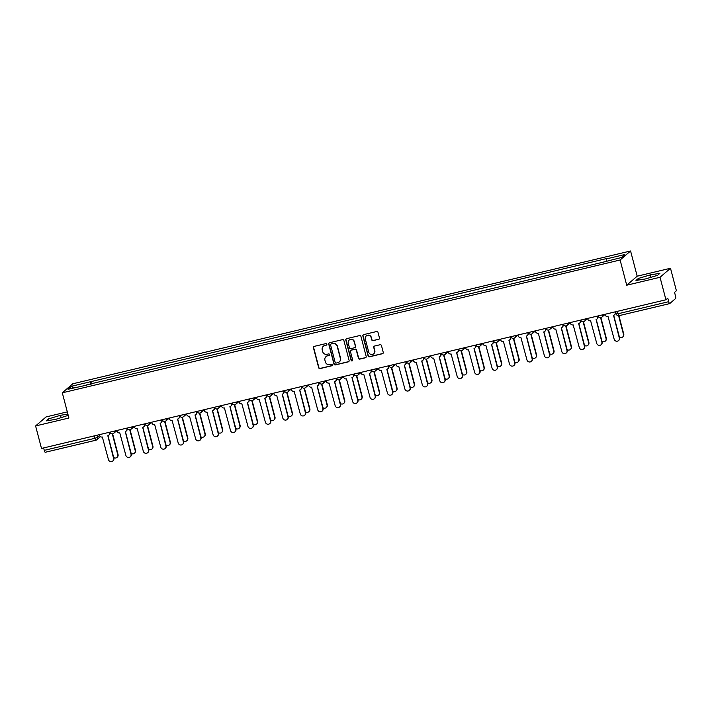 <?xml version="1.0" encoding="UTF-8"?>
<svg xmlns="http://www.w3.org/2000/svg" width="712" height="712" viewBox="0 0 712 712"><rect width="100%" height="100%" fill="white"/><g stroke="black" fill="none" stroke-linecap="round" stroke-linejoin="round"><path stroke-width="1.07" d="M326.87 344.199A0.81 0.783 -130.8 0 0 325.891 343.602L314.232 346.379A1.157 1.121 -130.8 0 0 313.431 347.75L318.673 367.721A1.157 1.121 -130.8 0 0 320.062 368.576L331.721 365.799A0.81 0.783 -130.8 0 0 332.282 364.838A0.81 0.783 -130.8 0 0 331.311 364.241L329.798 364.606A3.694 3.587 -130.8 0 1 325.357 361.883L324.921 360.219A3.694 3.587 -130.8 0 1 327.502 355.84L329.006 355.475A0.81 0.783 -130.8 0 0 329.576 354.514A0.81 0.783 -130.8 0 0 328.606 353.926L327.093 354.282A3.694 3.587 -130.8 0 1 322.652 351.568L322.216 349.904A3.694 3.587 -130.8 0 1 324.797 345.516L326.301 345.16A0.81 0.783 -130.8 0 0 326.87 344.199M378.668 339.348A1.157 1.121 -130.8 0 0 379.469 337.978L378.001 332.379A1.157 1.121 -130.8 0 0 376.612 331.525L363.672 334.613A1.157 1.121 -130.8 0 0 362.862 335.984L368.104 355.955A1.157 1.121 -130.8 0 0 369.492 356.801L382.433 353.722A1.157 1.121 -130.8 0 0 383.243 352.351L381.472 345.578A1.157 1.121 -130.8 0 0 380.083 344.733L374.539 346.05A1.157 1.121 -130.8 0 0 373.729 347.42L374.61 350.776A3.088 2.999 -130.8 0 1 373.693 353.82A3.088 2.999 -130.8 0 1 368.745 352.173L365.292 339.028A3.088 2.999 -130.8 0 1 366.217 335.993A3.088 2.999 -130.8 0 1 371.166 337.63L371.735 339.82A1.157 1.121 -130.8 0 0 373.124 340.674L378.873 339.17A1.157 1.121 -130.8 0 0 379.229 339.019M620.107 260.005L626.72 285.209L660.033 277.28L665.934 299.779L41.501 448.444L35.6 425.945L68.913 418.015L62.3 392.81L620.107 260.005L630.574 250.98L72.766 383.786L62.3 392.81M343.878 340.496A1.157 1.121 -130.8 0 0 342.49 339.651L329.54 342.739A1.157 1.121 -130.8 0 0 328.739 344.11L333.981 364.081A1.157 1.121 -130.8 0 0 335.37 364.927L348.31 361.847A1.157 1.121 -130.8 0 0 349.12 360.477L343.878 340.496M346.602 338.672L359.551 335.592A1.157 1.121 -130.8 0 1 360.94 336.438L366.182 356.409A1.157 1.121 -130.8 0 1 365.372 357.78L359.836 359.106A1.157 1.121 -130.8 0 1 358.447 358.252L356.32 350.153A1.157 1.121 -130.8 0 0 354.932 349.307L351.256 350.179A1.157 1.121 -130.8 0 0 350.446 351.55L352.663 359.987A0.81 0.783 -130.8 0 1 352.422 360.779A0.81 0.783 -130.8 0 1 351.123 360.352L345.801 340.042A1.157 1.121 -130.8 0 1 346.602 338.672M660.033 277.28L670.499 268.264L676.4 290.754L674.549 292.356L675.466 295.863A2.35 0.49 76.6 0 1 675.644 298.479L669.716 303.588A2.35 0.49 76.6 0 1 669.672 303.615L619.031 315.665A2.35 0.49 -103.4 0 1 618.069 313.743L668.702 301.683A2.35 0.49 76.6 0 0 669.672 303.615M67.302 411.874L46.066 416.929L35.6 425.945M670.499 268.264L637.187 276.194L630.574 250.98M665.934 299.779L667.785 298.186L668.702 301.683M95.817 440.221L45.283 452.253A2.35 0.49 -103.4 0 1 45.239 452.28A2.35 0.49 -103.4 0 1 44.278 450.358L94.91 438.298L97.571 437.408L99.627 435.628M43.637 447.937L44.278 450.358M86.935 385.085L68.005 389.277L71.529 386.251L90.308 381.783L90.469 384.24M606.223 261.144L606.571 258.554L90.308 381.783M606.081 258.981L624.86 254.513L621.345 257.539L602.076 262.434L86.793 384.809M67.88 414.099L60.493 415.301L48.541 418.878L46.209 420.89L55.83 419.323L68.219 415.372M626.72 285.209L637.187 276.194M659.891 273.328L650.27 274.885L638.317 278.463L635.985 280.475L645.606 278.908L657.559 275.33L659.891 273.328M91.492 383.999L90.798 381.356M71.529 386.251L73.514 387.969M61.134 417.739L60.493 415.301M48.95 420.445L48.541 418.878M650.91 277.324L650.27 274.885M638.726 280.021L638.317 278.463M326.719 344.893A0.81 0.783 -130.8 0 1 326.514 344.973L325.001 345.338A3.694 3.587 -130.8 0 0 323.426 346.183M326.132 356.498A3.694 3.587 -130.8 0 1 327.707 355.653L329.22 355.297A0.81 0.783 -130.8 0 0 329.433 355.208M313.885 346.53A1.157 1.121 -130.8 0 0 313.636 347.572L318.878 367.543A1.157 1.121 -130.8 0 0 320.267 368.389L331.925 365.612A0.81 0.783 -130.8 0 0 332.139 365.532M329.193 342.89A1.157 1.121 -130.8 0 0 328.944 343.923L334.186 363.903A1.157 1.121 -130.8 0 0 335.575 364.749L348.524 361.66A1.157 1.121 -130.8 0 0 348.871 361.509M331.16 344.003A0.81 0.783 -130.8 0 0 330.591 344.964L335.192 362.497A0.81 0.783 -130.8 0 0 336.162 363.084L337.755 362.711A3.694 3.587 -130.8 0 0 340.336 358.323L337.194 346.335A3.694 3.587 -130.8 0 0 332.753 343.62L331.365 343.825A0.81 0.783 -130.8 0 0 330.947 344.083M339.339 361.865A3.694 3.587 -130.8 0 0 340.541 358.145L340.336 358.323M331.365 343.825L332.958 343.442A3.694 3.587 -130.8 0 1 337.399 346.157L340.541 358.145M350.909 350.331A1.157 1.121 -130.8 0 1 351.47 350.001L355.146 349.12A1.157 1.121 -130.8 0 1 356.534 349.975L358.652 358.074A1.157 1.121 -130.8 0 0 360.041 358.919L365.585 357.602A1.157 1.121 -130.8 0 0 365.932 357.451M346.255 338.823A1.157 1.121 -130.8 0 0 346.005 339.864L351.336 360.165A0.81 0.783 -130.8 0 0 352.52 360.681M354.113 341.751A3.088 2.999 -130.8 0 0 349.165 340.105A3.088 2.999 -130.8 0 0 348.248 343.148L349.458 347.776A1.157 1.121 -130.8 0 0 350.847 348.631L354.523 347.75A1.157 1.121 -130.8 0 0 355.332 346.379L354.327 341.564A3.088 2.999 -130.8 0 0 349.272 340.024M355.083 347.42A1.157 1.121 -130.8 0 0 355.537 346.201L355.332 346.379M354.327 341.564L355.537 346.201M366.324 335.904A3.088 2.999 -130.8 0 1 371.37 337.452L371.949 339.642A1.157 1.121 -130.8 0 0 373.337 340.487L378.873 339.17M373.791 353.722A3.088 2.999 -130.8 0 0 374.823 350.598L374.61 350.776M374.183 346.201A1.157 1.121 -130.8 0 0 373.942 347.242L374.823 350.598M363.316 334.765A1.157 1.121 -130.8 0 0 363.067 335.797L368.309 355.778A1.157 1.121 -130.8 0 0 369.697 356.623L382.647 353.544A1.157 1.121 -130.8 0 0 382.994 353.392M113.698 457.522A2.706 2.626 -130.8 0 0 117.774 454.745L112.291 433.875M112.621 433.83L118.041 454.514A2.706 2.626 49.2 0 1 117.24 457.175L116.964 457.407M99.351 434.676L99.511 435.281A2.35 2.287 -130.8 0 0 102.341 437.008L108.438 459.578A2.706 2.626 -130.8 0 0 112.772 461.02A2.706 2.626 -130.8 0 0 113.582 458.359L107.815 435.708A2.35 2.287 -130.8 0 0 109.461 432.914L109.737 432.682A2.35 2.287 49.2 0 1 109.034 434.996L108.758 435.228M109.612 432.228L109.737 432.682M107.966 435.664L113.858 458.119A2.706 2.626 49.2 0 1 113.048 460.78L112.772 461.02M109.301 432.3L109.461 432.914M131.133 453.375A2.706 2.626 -130.8 0 0 135.209 450.598L129.735 429.719M130.056 429.683L135.485 450.367A2.706 2.626 49.2 0 1 134.675 453.019L134.399 453.259M148.577 449.219A2.706 2.626 -130.8 0 0 152.644 446.442L147.17 425.571M147.491 425.527L152.92 446.21A2.706 2.626 49.2 0 1 152.11 448.872L151.843 449.103M116.795 430.52L116.955 431.134A2.35 2.287 -130.8 0 0 119.776 432.86L125.882 455.431A2.706 2.626 -130.8 0 0 130.216 456.864A2.706 2.626 -130.8 0 0 131.017 454.203L125.259 431.552A2.35 2.287 -130.8 0 0 126.896 428.766L127.172 428.526A2.35 2.287 49.2 0 1 126.469 430.84L126.202 431.072M127.056 428.081L127.172 428.526M125.401 431.517L131.293 453.971A2.706 2.626 49.2 0 1 130.483 456.632L130.216 456.864M126.736 428.152L126.896 428.766M134.23 426.372L134.39 426.978A2.35 2.287 -130.8 0 0 137.22 428.704L143.317 451.274A2.706 2.626 -130.8 0 0 147.651 452.716A2.706 2.626 -130.8 0 0 148.461 450.055L142.694 427.405A2.35 2.287 -130.8 0 0 144.34 424.61L144.607 424.379A2.35 2.287 49.2 0 1 143.913 426.693L143.637 426.924M144.492 423.925L144.607 424.379M142.845 427.36L148.728 449.815A2.706 2.626 49.2 0 1 147.927 452.476L147.651 452.716M144.18 423.996L144.34 424.61M166.012 445.071A2.706 2.626 -130.8 0 0 170.088 442.294L164.606 421.415M164.935 421.379L170.355 442.063A2.706 2.626 49.2 0 1 169.554 444.715L169.278 444.955M183.447 440.915A2.706 2.626 -130.8 0 0 187.523 438.138L182.05 417.268M182.37 417.223L187.799 437.907A2.706 2.626 49.2 0 1 186.989 440.568L186.713 440.799M200.891 436.767A2.706 2.626 -130.8 0 0 204.958 433.991L199.485 413.111M199.805 413.076L205.234 433.759A2.706 2.626 49.2 0 1 204.424 436.412L204.157 436.652M151.665 422.216L151.825 422.83A2.35 2.287 -130.8 0 0 154.655 424.557L160.752 447.127A2.706 2.626 -130.8 0 0 165.095 448.56A2.706 2.626 -130.8 0 0 165.896 445.899L160.138 423.248A2.35 2.287 -130.8 0 0 161.775 420.463L162.051 420.222A2.35 2.287 49.2 0 1 161.348 422.536L161.072 422.768M161.927 419.777L162.051 420.222M160.28 423.213L166.172 445.668A2.706 2.626 49.2 0 1 165.362 448.329L165.095 448.56M161.615 419.849L161.775 420.463M169.109 418.069L169.269 418.674A2.35 2.287 -130.8 0 0 172.099 420.4L178.196 442.971A2.706 2.626 -130.8 0 0 182.53 444.413A2.706 2.626 -130.8 0 0 183.34 441.752L177.573 419.101A2.35 2.287 -130.8 0 0 179.219 416.306L179.486 416.075A2.35 2.287 49.2 0 1 178.783 418.389L178.516 418.62M179.371 415.621L179.486 416.075M177.715 419.057L183.607 441.511A2.706 2.626 49.2 0 1 182.806 444.172L182.53 444.413M179.059 415.692L179.219 416.306M186.544 413.912L186.704 414.526A2.35 2.287 -130.8 0 0 189.534 416.253L195.631 438.823A2.706 2.626 -130.8 0 0 199.965 440.256A2.706 2.626 -130.8 0 0 200.775 437.595L195.008 414.945A2.35 2.287 -130.8 0 0 196.654 412.159L196.921 411.919A2.35 2.287 49.2 0 1 196.227 414.233L195.951 414.464M196.806 411.474L196.921 411.919M195.159 414.909L201.051 437.364A2.706 2.626 49.2 0 1 200.241 440.025L199.965 440.256M196.494 411.545L196.654 412.159M218.326 432.611A2.706 2.626 -130.8 0 0 222.402 429.834L216.92 408.964M217.249 408.919L222.669 429.603A2.706 2.626 49.2 0 1 221.868 432.264L221.592 432.495M203.979 409.765L204.139 410.37A2.35 2.287 -130.8 0 0 206.97 412.097L213.075 434.667A2.706 2.626 -130.8 0 0 217.409 436.109A2.706 2.626 -130.8 0 0 218.21 433.448L212.452 410.797A2.35 2.287 -130.8 0 0 214.09 408.003L214.365 407.771A2.35 2.287 49.2 0 1 213.662 410.085L213.386 410.317M214.25 407.317L214.365 407.771M212.594 410.753L218.486 433.207A2.706 2.626 49.2 0 1 217.676 435.869L217.409 436.109M213.929 407.389L214.09 408.003M235.77 428.464A2.706 2.626 -130.8 0 0 239.837 425.687L234.364 404.808M234.684 404.772L240.113 425.456A2.706 2.626 49.2 0 1 239.303 428.108L239.036 428.348M221.423 405.609L221.583 406.223A2.35 2.287 -130.8 0 0 224.413 407.949L230.51 430.52A2.706 2.626 -130.8 0 0 234.844 431.953A2.706 2.626 -130.8 0 0 235.654 429.292L229.887 406.641A2.35 2.287 -130.8 0 0 231.533 403.855L231.8 403.615A2.35 2.287 49.2 0 1 231.097 405.929L230.83 406.16M231.685 403.17L231.8 403.615M230.029 406.605L235.921 429.06A2.706 2.626 49.2 0 1 235.12 431.721L234.844 431.953M231.373 403.241L231.533 403.855M253.205 424.308A2.706 2.626 -130.8 0 0 257.281 421.531L251.799 400.66M252.128 400.616L257.548 421.299A2.706 2.626 49.2 0 1 256.747 423.96L256.471 424.192M238.858 401.461L239.018 402.066A2.35 2.287 -130.8 0 0 241.849 403.793L247.945 426.363A2.706 2.626 -130.8 0 0 252.279 427.805A2.706 2.626 -130.8 0 0 253.089 425.144L247.322 402.494A2.35 2.287 -130.8 0 0 248.969 399.699L249.245 399.468A2.35 2.287 49.2 0 1 248.541 401.782L248.266 402.013M249.12 399.014L249.245 399.468M247.473 402.449L253.365 424.904A2.706 2.626 49.2 0 1 252.555 427.565L252.279 427.805M248.808 399.085L248.969 399.699M270.64 420.16A2.706 2.626 -130.8 0 0 274.716 417.383L269.243 396.504M269.563 396.468L274.992 417.152A2.706 2.626 49.2 0 1 274.182 419.804L273.906 420.044M256.302 397.305L256.462 397.919A2.35 2.287 -130.8 0 0 259.284 399.646L265.389 422.216A2.706 2.626 -130.8 0 0 269.723 423.649A2.706 2.626 -130.8 0 0 270.524 420.988L264.766 398.337A2.35 2.287 -130.8 0 0 266.404 395.552L266.68 395.311A2.35 2.287 49.2 0 1 265.977 397.625L265.709 397.857M266.564 394.866L266.68 395.311M264.909 398.302L270.8 420.756A2.706 2.626 49.2 0 1 269.99 423.418L269.723 423.649M266.243 394.938L266.404 395.552M288.084 416.004A2.706 2.626 -130.8 0 0 292.151 413.227L286.678 392.357M286.998 392.312L292.427 412.996A2.706 2.626 49.2 0 1 291.617 415.657L291.35 415.888M273.737 393.158L273.897 393.763A2.35 2.287 -130.8 0 0 276.728 395.489L282.824 418.06A2.706 2.626 -130.8 0 0 287.159 419.502A2.706 2.626 -130.8 0 0 287.968 416.84L282.201 394.19A2.35 2.287 -130.8 0 0 283.848 391.395L284.115 391.164A2.35 2.287 49.2 0 1 283.421 393.478L283.145 393.709M283.999 390.71L284.115 391.164M282.353 394.145L288.235 416.6A2.706 2.626 49.2 0 1 287.434 419.261L287.159 419.502M283.688 390.781L283.848 391.395M305.519 411.856A2.706 2.626 -130.8 0 0 309.595 409.08L304.113 388.2M304.442 388.165L309.862 408.848A2.706 2.626 49.2 0 1 309.061 411.5L308.786 411.741M291.172 389.001L291.333 389.615A2.35 2.287 -130.8 0 0 294.163 391.342L300.259 413.912A2.706 2.626 -130.8 0 0 304.603 415.345A2.706 2.626 -130.8 0 0 305.404 412.684L299.645 390.034A2.35 2.287 -130.8 0 0 301.283 387.248L301.559 387.008A2.35 2.287 49.2 0 1 300.856 389.322L300.58 389.553M301.434 386.563L301.559 387.008M299.788 389.998L305.679 412.453A2.706 2.626 49.2 0 1 304.87 415.114L304.603 415.345M301.123 386.634L301.283 387.248M322.954 407.7A2.706 2.626 -130.8 0 0 327.031 404.923L321.557 384.053M321.877 384.008L327.306 404.692A2.706 2.626 49.2 0 1 326.497 407.353L326.221 407.584M308.616 384.854L308.777 385.459A2.35 2.287 -130.8 0 0 311.607 387.186L317.703 409.756A2.706 2.626 -130.8 0 0 322.038 411.198A2.706 2.626 -130.8 0 0 322.848 408.537L317.08 385.886A2.35 2.287 -130.8 0 0 318.727 383.092L318.994 382.86A2.35 2.287 49.2 0 1 318.291 385.174L318.024 385.406M318.878 382.406L318.994 382.86M317.223 385.842L323.115 408.296A2.706 2.626 49.2 0 1 322.313 410.957L322.038 411.198M318.567 382.478L318.727 383.092M340.398 403.553A2.706 2.626 -130.8 0 0 344.466 400.776L338.992 379.897M339.312 379.861L344.742 400.545A2.706 2.626 49.2 0 1 343.932 403.197L343.665 403.437M326.052 380.697L326.212 381.312A2.35 2.287 -130.8 0 0 329.042 383.038L335.138 405.609A2.706 2.626 -130.8 0 0 339.473 407.042A2.706 2.626 -130.8 0 0 340.283 404.38L334.515 381.73A2.35 2.287 -130.8 0 0 336.162 378.944L336.429 378.704A2.35 2.287 49.2 0 1 335.735 381.018L335.459 381.249M336.313 378.259L336.429 378.704M334.667 381.694L340.558 404.149A2.706 2.626 49.2 0 1 339.749 406.81L339.473 407.042M336.002 378.33L336.162 378.944M357.833 399.396A2.706 2.626 -130.8 0 0 361.91 396.62L356.427 375.749M356.757 375.705L362.177 396.388A2.706 2.626 49.2 0 1 361.376 399.049L361.1 399.281M343.487 376.55L343.647 377.155A2.35 2.287 -130.8 0 0 346.477 378.882L352.582 401.452A2.706 2.626 -130.8 0 0 356.917 402.894A2.706 2.626 -130.8 0 0 357.718 400.233L351.959 377.582A2.35 2.287 -130.8 0 0 353.597 374.788L353.873 374.557A2.35 2.287 49.2 0 1 353.17 376.87L352.894 377.102M353.757 374.103L353.873 374.557M352.102 377.538L357.994 400.002A2.706 2.626 49.2 0 1 357.184 402.654L356.917 402.894M353.437 374.183L353.597 374.788M375.277 395.249A2.706 2.626 -130.8 0 0 379.345 392.472L373.871 371.593M374.192 371.557L379.621 392.241A2.706 2.626 49.2 0 1 378.811 394.893L378.544 395.133M360.931 372.394L361.091 373.008A2.35 2.287 -130.8 0 0 363.921 374.735L370.017 397.305A2.706 2.626 -130.8 0 0 374.352 398.738A2.706 2.626 -130.8 0 0 375.162 396.077L369.394 373.426A2.35 2.287 -130.8 0 0 371.041 370.64L371.308 370.4A2.35 2.287 49.2 0 1 370.605 372.714L370.338 372.954M371.192 369.955L371.308 370.4M369.537 373.391L375.429 395.845A2.706 2.626 49.2 0 1 374.628 398.506L374.352 398.738M370.881 370.026L371.041 370.64M392.713 391.093A2.706 2.626 -130.8 0 0 396.789 388.316L391.306 367.445M391.627 367.401L397.056 388.084A2.706 2.626 49.2 0 1 396.255 390.746L395.979 390.977M378.366 368.246L378.526 368.852A2.35 2.287 -130.8 0 0 381.356 370.578L387.453 393.149A2.706 2.626 -130.8 0 0 391.787 394.59A2.706 2.626 -130.8 0 0 392.597 391.929L386.83 369.279A2.35 2.287 -130.8 0 0 388.476 366.484L388.752 366.253A2.35 2.287 49.2 0 1 388.049 368.567L387.773 368.798M388.627 365.799L388.752 366.253M386.981 369.243L392.873 391.698A2.706 2.626 49.2 0 1 392.063 394.35L391.787 394.59M388.316 365.879L388.476 366.484M410.148 386.945A2.706 2.626 -130.8 0 0 414.224 384.168L408.75 363.289M409.071 363.253L414.5 383.937A2.706 2.626 49.2 0 1 413.69 386.589L413.414 386.83M395.81 364.09L395.97 364.704A2.35 2.287 -130.8 0 0 398.791 366.431L404.897 389.001A2.706 2.626 -130.8 0 0 409.231 390.434A2.706 2.626 -130.8 0 0 410.032 387.773L404.274 365.123A2.35 2.287 -130.8 0 0 405.911 362.337L406.187 362.097A2.35 2.287 49.2 0 1 405.484 364.411L405.217 364.651M406.071 361.651L406.187 362.097M404.416 365.087L410.308 387.542A2.706 2.626 49.2 0 1 409.498 390.203L409.231 390.434M405.751 361.723L405.911 362.337M427.592 382.789A2.706 2.626 -130.8 0 0 431.659 380.012L426.185 359.142M426.506 359.097L431.935 379.781A2.706 2.626 49.2 0 1 431.125 382.442L430.858 382.673M413.245 359.943L413.405 360.548A2.35 2.287 -130.8 0 0 416.235 362.283L422.332 384.845A2.706 2.626 -130.8 0 0 426.666 386.287A2.706 2.626 -130.8 0 0 427.476 383.626L421.709 360.975A2.35 2.287 -130.8 0 0 423.355 358.18L423.622 357.949A2.35 2.287 49.2 0 1 422.928 360.263L422.652 360.495M423.507 357.495L423.622 357.949M421.86 360.94L427.743 383.394A2.706 2.626 49.2 0 1 426.942 386.046L426.666 386.287M423.195 357.575L423.355 358.18M445.027 378.642A2.706 2.626 -130.8 0 0 449.103 375.865L443.62 354.985M443.95 354.95L449.37 375.633A2.706 2.626 49.2 0 1 448.569 378.286L448.293 378.526M430.68 355.786L430.84 356.401A2.35 2.287 -130.8 0 0 433.67 358.127L439.767 380.697A2.706 2.626 -130.8 0 0 444.11 382.13A2.706 2.626 -130.8 0 0 444.911 379.469L439.153 356.819A2.35 2.287 -130.8 0 0 440.79 354.033L441.066 353.793A2.35 2.287 49.2 0 1 440.363 356.107L440.087 356.347M440.942 353.348L441.066 353.793M439.295 356.783L445.187 379.238A2.706 2.626 49.2 0 1 444.377 381.899L444.11 382.13M440.63 353.419L440.79 354.033M462.462 374.485A2.706 2.626 -130.8 0 0 466.538 371.708L461.064 350.838M461.385 350.793L466.814 371.477A2.706 2.626 49.2 0 1 466.004 374.138L465.728 374.37M448.124 351.639L448.284 352.244A2.35 2.287 -130.8 0 0 451.114 353.98L457.211 376.541A2.706 2.626 -130.8 0 0 461.545 377.983A2.706 2.626 -130.8 0 0 462.355 375.322L456.588 352.671A2.35 2.287 -130.8 0 0 458.234 349.877L458.501 349.645A2.35 2.287 49.2 0 1 457.798 351.959L457.531 352.191M458.386 349.192L458.501 349.645M456.73 352.636L462.622 375.091A2.706 2.626 49.2 0 1 461.821 377.743L461.545 377.983M458.074 349.272L458.234 349.877M479.906 370.338A2.706 2.626 -130.8 0 0 483.973 367.561L478.5 346.682M478.82 346.646L484.249 367.33A2.706 2.626 49.2 0 1 483.439 369.991L483.172 370.222M465.559 347.483L465.719 348.097A2.35 2.287 -130.8 0 0 468.549 349.823L474.646 372.394A2.706 2.626 -130.8 0 0 478.98 373.827A2.706 2.626 -130.8 0 0 479.79 371.166L474.023 348.515A2.35 2.287 -130.8 0 0 475.669 345.729L475.936 345.489A2.35 2.287 49.2 0 1 475.242 347.803L474.966 348.043M475.821 345.044L475.936 345.489M474.174 348.48L480.066 370.934A2.706 2.626 49.2 0 1 479.256 373.595L478.98 373.827M475.509 345.115L475.669 345.729M497.341 366.182A2.706 2.626 -130.8 0 0 501.417 363.405L495.935 342.534M496.264 342.49L501.684 363.173A2.706 2.626 49.2 0 1 500.883 365.834L500.607 366.066M482.994 343.335L483.154 343.94A2.35 2.287 -130.8 0 0 485.984 345.676L492.09 368.238A2.706 2.626 -130.8 0 0 496.424 369.679A2.706 2.626 -130.8 0 0 497.225 367.018L491.467 344.368A2.35 2.287 -130.8 0 0 493.104 341.573L493.38 341.342A2.35 2.287 49.2 0 1 492.677 343.656L492.401 343.887M493.265 340.888L493.38 341.342M491.609 344.332L497.501 366.787A2.706 2.626 49.2 0 1 496.691 369.439L496.424 369.679M492.944 340.968L493.104 341.573M514.785 362.034A2.706 2.626 -130.8 0 0 518.852 359.257L513.379 338.378M513.699 338.342L519.128 359.026A2.706 2.626 49.2 0 1 518.318 361.687L518.051 361.918M500.438 339.179L500.598 339.793A2.35 2.287 -130.8 0 0 503.428 341.52L509.525 364.09A2.706 2.626 -130.8 0 0 513.859 365.523A2.706 2.626 -130.8 0 0 514.669 362.862L508.902 340.211A2.35 2.287 -130.8 0 0 510.548 337.426L510.816 337.185A2.35 2.287 49.2 0 1 510.112 339.499L509.845 339.74M510.7 336.74L510.816 337.185M509.044 340.176L514.936 362.63A2.706 2.626 49.2 0 1 514.135 365.292L513.859 365.523M510.388 336.812L510.548 337.426M532.22 357.878A2.706 2.626 -130.8 0 0 536.296 355.101L530.814 334.231M531.134 334.186L536.563 354.87A2.706 2.626 49.2 0 1 535.762 357.531L535.486 357.762M517.873 335.032L518.033 335.637A2.35 2.287 -130.8 0 0 520.864 337.372L526.96 359.934A2.706 2.626 -130.8 0 0 531.294 361.376A2.706 2.626 -130.8 0 0 532.104 358.715L526.337 336.064A2.35 2.287 -130.8 0 0 527.984 333.269L528.26 333.038A2.35 2.287 49.2 0 1 527.556 335.352L527.281 335.583M528.135 332.584L528.26 333.038M526.488 336.028L532.38 358.483A2.706 2.626 49.2 0 1 531.57 361.135L531.294 361.376M527.823 332.664L527.984 333.269M549.655 353.731A2.706 2.626 -130.8 0 0 553.731 350.954L548.258 330.074M548.578 330.039L554.007 350.722A2.706 2.626 49.2 0 1 553.197 353.383L552.921 353.615M535.317 330.875L535.477 331.489A2.35 2.287 -130.8 0 0 538.299 333.216L544.404 355.786A2.706 2.626 -130.8 0 0 548.738 357.219A2.706 2.626 -130.8 0 0 549.539 354.558L543.781 331.917A2.35 2.287 -130.8 0 0 545.419 329.122L545.695 328.882A2.35 2.287 49.2 0 1 544.991 331.196L544.724 331.436M545.579 328.437L545.695 328.882M543.923 331.872L549.815 354.327A2.706 2.626 49.2 0 1 549.005 356.988L548.738 357.219M545.259 328.508L545.419 329.122M567.099 349.574A2.706 2.626 -130.8 0 0 571.166 346.806L565.693 325.927M566.013 325.882L571.442 346.566A2.706 2.626 49.2 0 1 570.632 349.227L570.365 349.458M552.752 326.728L552.913 327.333A2.35 2.287 -130.8 0 0 555.743 329.069L561.839 351.63A2.706 2.626 -130.8 0 0 566.173 353.072A2.706 2.626 -130.8 0 0 566.983 350.411L561.216 327.76A2.35 2.287 -130.8 0 0 562.863 324.966L563.13 324.734A2.35 2.287 49.2 0 1 562.436 327.048L562.16 327.28M563.014 324.28L563.13 324.734M561.368 327.725L567.25 350.179A2.706 2.626 49.2 0 1 566.449 352.832L566.173 353.072M562.702 324.361L562.863 324.966M584.534 345.427A2.706 2.626 -130.8 0 0 588.61 342.65L583.128 321.771M583.457 321.735L588.877 342.419A2.706 2.626 49.2 0 1 588.076 345.08L587.801 345.311M570.187 322.572L570.348 323.186A2.35 2.287 -130.8 0 0 573.178 324.912L579.274 347.483A2.706 2.626 -130.8 0 0 583.618 348.916A2.706 2.626 -130.8 0 0 584.418 346.255L578.66 323.613A2.35 2.287 -130.8 0 0 580.298 320.818L580.574 320.578A2.35 2.287 49.2 0 1 579.871 322.892L579.595 323.132M580.449 320.133L580.574 320.578M578.803 323.568L584.694 346.023A2.706 2.626 49.2 0 1 583.885 348.684L583.618 348.916M580.138 320.204L580.298 320.818M601.969 341.27A2.706 2.626 -130.8 0 0 606.046 338.503L600.572 317.623M600.892 317.579L606.321 338.262A2.706 2.626 49.2 0 1 605.512 340.923L605.236 341.155M587.631 318.424L587.792 319.029A2.35 2.287 -130.8 0 0 590.613 320.765L596.718 343.326A2.706 2.626 -130.8 0 0 601.053 344.768A2.706 2.626 -130.8 0 0 601.862 342.107L596.095 319.457A2.35 2.287 -130.8 0 0 597.733 316.662L598.009 316.431A2.35 2.287 49.2 0 1 597.306 318.745L597.039 318.976M597.893 315.977L598.009 316.431M596.238 319.421L602.13 341.876A2.706 2.626 49.2 0 1 601.328 344.528L601.053 344.768M597.573 316.057L597.733 316.662M619.413 337.123A2.706 2.626 -130.8 0 0 623.481 334.346L618.603 315.728M618.924 315.692L623.757 334.115A2.706 2.626 49.2 0 1 622.947 336.776L622.68 337.007M605.067 314.268L605.227 314.882A2.35 2.287 -130.8 0 0 608.057 316.609L614.153 339.179A2.706 2.626 -130.8 0 0 618.488 340.612A2.706 2.626 -130.8 0 0 619.298 337.951L613.53 315.309A2.35 2.287 -130.8 0 0 615.177 312.515L615.444 312.274A2.35 2.287 49.2 0 1 614.75 314.588L614.474 314.829M615.328 311.829L615.444 312.274M613.682 315.265L619.573 337.719A2.706 2.626 49.2 0 1 618.764 340.38L618.488 340.612M615.017 311.901L615.177 312.515M669.609 303.615L619.075 315.647A2.35 0.49 -103.4 0 1 619.031 315.665A2.35 2.35 0 0 1 616.209 313.974L618.069 313.743L617.429 311.322M97.001 435.237L97.571 437.408A2.35 2.287 -130.8 0 1 95.924 440.194A2.35 0.49 -103.4 0 1 95.88 440.221A2.35 0.49 -103.4 0 1 94.91 438.298L94.278 435.877M109.942 432.148L114.107 431.161M114.436 431.08A2.35 2.287 49.2 0 1 112.772 433.786M131.871 426.933A2.35 2.287 49.2 0 1 131.15 429.149A2.35 2.35 0 0 1 127.35 428.01L131.542 427.004M149.315 422.777A2.35 2.287 49.2 0 1 148.585 425.002A2.35 2.35 0 0 1 144.794 423.854L148.986 422.857M162.256 419.697L166.421 418.7M179.7 415.541L183.856 414.553M197.135 411.394L201.3 410.397M214.57 407.237L218.735 406.249M232.014 403.09L236.17 402.093M249.449 398.934L253.614 397.946M271.379 393.718A2.35 2.287 49.2 0 1 270.658 395.934A2.35 2.35 0 0 1 266.858 394.795L271.05 393.789M288.823 389.562A2.35 2.287 49.2 0 1 288.093 391.787A2.35 2.35 0 0 1 284.302 390.639L288.493 389.642M306.258 385.415A2.35 2.287 49.2 0 1 305.537 387.631A2.35 2.35 0 0 1 301.737 386.491L305.929 385.486M319.207 382.326L323.364 381.338M336.642 378.179L340.808 377.182M354.078 374.022L358.243 373.035M371.522 369.875L375.678 368.878M388.957 365.719L393.122 364.731M410.886 360.503A2.35 2.287 49.2 0 1 410.165 362.72A2.35 2.35 0 0 1 406.365 361.58L410.557 360.583M428.33 356.347A2.35 2.287 49.2 0 1 427.601 358.572A2.35 2.35 0 0 1 423.809 357.424L428.001 356.427M445.765 352.2A2.35 2.287 49.2 0 1 445.045 354.416A2.35 2.35 0 0 1 441.244 353.277L445.436 352.28M458.715 349.111L462.871 348.123M476.15 344.964L480.315 343.976M493.585 340.808L497.75 339.82M511.029 336.66L515.185 335.672M528.464 332.504L532.629 331.516M550.394 327.289A2.35 2.287 49.2 0 1 549.673 329.505A2.35 2.35 0 0 1 545.873 328.365L550.064 327.369M563.343 324.2L567.509 323.212M585.273 318.985A2.35 2.287 49.2 0 1 584.552 321.201A2.35 2.35 0 0 1 580.752 320.062L584.944 319.065M598.222 315.897L602.379 314.909M134.256 426.479L131.15 429.149A2.35 2.287 49.2 0 1 130.207 429.63M151.692 422.323L148.585 425.002A2.35 2.287 49.2 0 1 147.651 425.482M166.75 418.629A2.35 2.287 49.2 0 1 165.086 421.326M184.185 414.473A2.35 2.287 49.2 0 1 182.521 417.179M201.63 410.326A2.35 2.287 49.2 0 1 199.965 413.022M219.065 406.169A2.35 2.287 49.2 0 1 217.4 408.875M236.5 402.022A2.35 2.287 49.2 0 1 234.835 404.719M253.944 397.866A2.35 2.287 49.2 0 1 252.279 400.571M273.764 393.264L270.658 395.934A2.35 2.287 49.2 0 1 269.714 396.415M291.199 389.108L288.093 391.787A2.35 2.287 49.2 0 1 287.159 392.267M308.643 384.961L305.537 387.631A2.35 2.287 49.2 0 1 304.594 388.111M323.693 381.258A2.35 2.287 49.2 0 1 322.029 383.964M341.137 377.111A2.35 2.287 49.2 0 1 339.473 379.808M358.572 372.954A2.35 2.287 49.2 0 1 356.908 375.66M376.007 368.807A2.35 2.287 49.2 0 1 374.343 371.504M393.451 364.651A2.35 2.287 49.2 0 1 391.787 367.356M413.272 360.05L410.165 362.72A2.35 2.287 49.2 0 1 409.222 363.2M430.707 355.893L427.601 358.572A2.35 2.287 49.2 0 1 426.666 359.053M448.151 351.746L445.045 354.416A2.35 2.287 49.2 0 1 444.101 354.896M463.201 348.043A2.35 2.287 49.2 0 1 461.536 350.749M480.644 343.896A2.35 2.287 49.2 0 1 478.98 346.593M498.08 339.74A2.35 2.287 49.2 0 1 496.415 342.445M515.515 335.592A2.35 2.287 49.2 0 1 513.85 338.289M532.959 331.436A2.35 2.287 49.2 0 1 531.294 334.142M552.779 326.835L549.673 329.505A2.35 2.287 49.2 0 1 548.729 329.985M567.838 323.132A2.35 2.287 49.2 0 1 566.173 325.838M587.658 318.531L584.552 321.201A2.35 2.287 49.2 0 1 583.609 321.682M602.708 314.829A2.35 2.287 49.2 0 1 601.044 317.534M616.245 313.912L615.631 311.758M109.915 432.157A2.35 2.35 0 0 0 113.715 433.305L116.821 430.627M162.229 419.706A2.35 2.35 0 0 0 166.03 420.845L169.136 418.175M179.664 415.55A2.35 2.35 0 0 0 183.465 416.698L186.571 414.019M197.108 411.403A2.35 2.35 0 0 0 200.9 412.542L204.015 409.872M214.543 407.246A2.35 2.35 0 0 0 218.344 408.394L221.45 405.715M231.978 403.099A2.35 2.35 0 0 0 235.779 404.238L238.885 401.568M249.423 398.942A2.35 2.35 0 0 0 253.223 400.091L256.329 397.412M319.172 382.335A2.35 2.35 0 0 0 322.972 383.483L326.078 380.804M336.616 378.188A2.35 2.35 0 0 0 340.407 379.327L343.522 376.657M354.051 374.031A2.35 2.35 0 0 0 357.851 375.18L360.957 372.501M371.486 369.884A2.35 2.35 0 0 0 375.286 371.023L378.392 368.353M388.93 365.728A2.35 2.35 0 0 0 392.73 366.876L395.836 364.197M458.679 349.12A2.35 2.35 0 0 0 462.48 350.268L465.586 347.59M476.123 344.973A2.35 2.35 0 0 0 479.915 346.112L483.03 343.442M493.558 340.817A2.35 2.35 0 0 0 497.359 341.965L500.465 339.286M510.993 336.669A2.35 2.35 0 0 0 514.794 337.808L517.9 335.138M528.438 332.513A2.35 2.35 0 0 0 532.238 333.661L535.344 330.982M563.317 324.209A2.35 2.35 0 0 0 567.108 325.357L570.214 322.678M598.187 315.906A2.35 2.35 0 0 0 601.987 317.054L605.093 314.375M100.445 436.634L96.868 439.713A2.35 2.35 0 0 1 95.88 440.221L45.239 452.28"/></g></svg>
